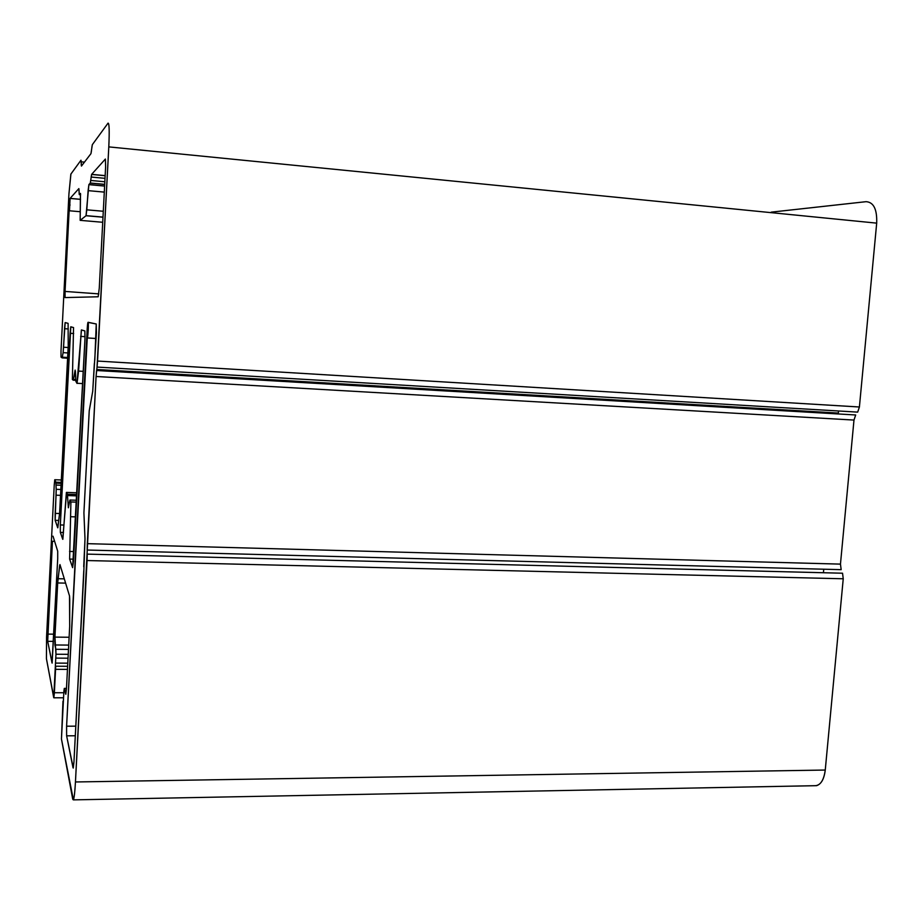 <?xml version="1.0" encoding="UTF-8"?>
<svg xmlns="http://www.w3.org/2000/svg" width="923" height="923" viewBox="0 0 923 923"><rect width="100%" height="100%" fill="white"/><g stroke="black" fill="none" stroke-linecap="round" stroke-linejoin="round"><path stroke-width="1.38" d="M65.06 291.437L65.083 297.575L98.173 296.779L65.083 297.575L65.06 291.437L98.807 293.883L65.06 291.437L69.421 204.987L65.06 291.437M79.066 190.276L78.859 188.604L70.09 198.387L69.421 204.987L70.09 205.044L69.421 204.987L70.09 198.387L78.859 188.604L79.297 194.626L80.439 193.426L80.163 220.343L86.035 215.74L88.896 184.542L90.269 183.112L91.642 174.355L105.384 159.044L105.614 166.994L99.269 288.161L98.173 296.779L99.269 288.161L105.614 166.994L105.384 159.044L91.642 174.355L91.146 177.043L105.026 178.335M91.838 147.438L92.335 144.669L108.049 123.14C109.26 122.944 109.502 130.858 108.799 146.884L876.688 223.135C877.173 209.336 873.654 202.183 866.109 201.676L771.236 212.152L866.109 201.676C873.654 202.183 877.173 209.336 876.688 223.135L859.405 406.997L857.686 412.12L97.042 367.077L108.799 146.884C109.502 130.858 109.26 122.944 108.049 123.14L92.335 144.669L90.962 153.633L81.443 166.071L80.982 160.221L70.921 174.009L68.937 193.888L61.01 350.855L61.022 357.097L62.153 357.893L63.11 352.655L65.164 322.565L68.106 323.35L68.221 346.021L59.603 513.361L57.722 527.794L55.149 520.33L56.199 489.317L55.865 482.21L54.826 479.729L54.238 485.002L46.554 637.112L46.427 658.676L53.719 697.615L55.968 654.245L54.93 637.112L57.688 582.967L59.614 565.718L59.96 564.576L69.525 595.993L69.686 626.302L66.468 688.546L65.671 694.061L64.46 688.57L63.906 690.946L61.46 739L72.652 798.776C73.632 802.145 74.567 796.537 75.455 781.966L96.073 376.492L853.983 420.069L855.679 414.981L96.58 370.504L855.679 414.981L853.983 420.069L840.461 564.126L841.165 569.664L87.166 550.039L841.165 569.664L840.461 564.126L87.304 543.659L87.166 550.039M96.58 370.504L96.073 376.492L97.042 367.077L857.686 412.12L859.405 406.997L97.55 361.055L97.042 367.077M87.224 554.123L842.549 573.218L843.241 578.779L825.254 770.047C823.778 780.835 820.051 786.061 814.063 785.715L816.543 785.669C821.262 784.169 824.17 778.954 825.254 770.047L843.241 578.779L842.549 573.218L87.224 554.123L87.074 560.538L843.241 578.779L87.074 560.538L75.455 781.966L825.254 770.047L75.455 781.966C74.878 792.257 74.175 798.222 73.367 799.872L61.46 739L62.972 701.226M823.42 572.733L823.743 569.203L823.42 572.733M838.176 413.954L838.615 410.989L838.257 413.054L96.719 369.477L838.257 413.054L838.176 413.954M53.015 536.182L57.711 551.239L57.711 558.68L52.023 662.945L47.696 641.323L52.426 541.27L47.696 641.323L52.138 663.083L57.711 558.68L57.711 551.239L53.015 536.182M94.804 360.062L96.246 323.973L87.985 322.381C87.224 323.638 86.577 339.918 87.373 337.945C88.066 336.895 88.746 321.977 88.089 322.277L66.594 726.205L75.824 726.159L66.594 726.205L66.629 735.827L75.317 735.769L66.629 735.827L73.252 768.051L73.944 762.075L73.021 767.74L66.629 735.827L66.594 726.205L87.143 330.019L88.089 322.277L96.246 323.973L96.43 332.626L92.727 391.26L89.231 410.816L83.912 512.796L84.997 538.94L83.635 577.06L73.944 762.075L83.774 570.772M68.371 507.8L67.402 494.197L66.594 492.409L62.741 539.297L60.341 532.409L60.33 524.956L70.817 326.777L73.552 327.584L72.375 379.445L73.24 380.184L75.386 371.127L75.905 381.464L77.013 383.414L81.432 329.915L84.858 330.93L84.974 338.81L72.617 567.645L69.629 559.073L70.909 501.95L69.79 500.52L68.371 507.8L69.929 500.024L70.909 501.95L69.629 559.073L72.617 567.645L73.459 561.403L84.974 338.81L84.858 330.93L81.351 330.007L78.593 371.081L77.013 383.414L75.905 381.464L75.132 370.088L73.321 380.126L72.375 379.445L73.552 327.584L70.748 326.834L70.09 333.295L60.33 524.956L60.341 532.409L62.845 539.32L66.387 492.421L67.402 494.197L68.371 507.8M70.067 198.433L69.49 210.79L70.09 198.387L80.555 199.368L70.067 198.433M80.555 199.322L70.09 198.387M96.073 376.492L87.304 543.659L840.461 564.126L853.983 420.069L96.073 376.492M63.906 690.946L64.298 688.396L66.468 688.57L64.46 688.57L65.845 694.258L66.468 688.546L69.686 626.302L69.721 599.142L69.525 595.993L59.96 564.576L58.011 578.721L64.31 578.848L58.011 578.721L57.688 582.967L65.602 583.117L57.688 582.967L54.93 637.112L69.121 637.251L54.93 637.112L54.907 644.969L68.717 645.096L54.907 644.969L55.865 649.296L68.487 649.4L55.865 649.296L55.968 654.245L68.233 654.326M67.61 666.291L55.68 666.233L55.565 669.337L67.46 669.394L55.565 669.337L54.365 692.746L63.745 692.746L54.365 692.746L53.846 697.8L46.427 658.676L46.554 637.112L54.238 485.002L54.757 479.729L61.414 479.983L54.826 479.729L55.865 482.21L61.287 482.406L55.865 482.21L55.968 483.156L61.241 483.364M56.038 485.06L61.137 485.256L56.038 485.06M60.93 489.49L56.199 489.317L56.084 495.19L60.63 495.351L56.084 495.19L55.161 513.373L59.58 513.523L55.161 513.373L55.149 520.33L58.76 520.445L55.149 520.33L57.814 527.818L59.603 513.361L68.221 346.021L68.106 323.35L65.118 322.623L64.518 328.692L68.29 328.946L64.518 328.692L63.572 347.221L68.152 347.51L63.572 347.221L63.11 352.655L67.875 352.944M67.633 357.663L62.153 357.893L61.022 357.097L61.01 350.855L68.937 193.888L70.852 174.135L80.982 160.221L81.189 161.825L84.455 162.136M62.176 357.893L67.598 358.228M62.349 357.178L67.644 357.501L62.349 357.178M82.585 164.582L81.224 164.456L81.443 166.071L90.962 153.633L91.458 150.899M108.799 146.884L97.55 361.055L859.405 406.997L876.688 223.135L108.799 146.884M76.851 495.882L67.541 495.547L76.851 495.882M76.921 494.532L67.402 494.197L76.921 494.532M77.001 492.79L66.594 492.409L77.001 492.79M63.502 532.502L60.341 532.409L63.502 532.502M63.941 525.06L60.33 524.956L63.941 525.06M73.667 333.526L70.09 333.295L73.667 333.526M73.275 380.184L75.848 380.334M75.813 379.561L73.494 379.422L75.813 379.561M83.289 371.358L78.593 371.081L83.289 371.358M85.066 336.664L80.624 336.387L85.066 336.664M73.575 559.165L69.629 559.073L73.575 559.165M73.967 551.55L69.548 551.435L73.967 551.55M75.755 516.88L71.083 516.73L75.755 516.88M76.517 502.147L70.909 501.95L76.517 502.147M76.621 500.254L70.044 500.024L76.621 500.254M83.728 566.745L84.997 538.94L83.912 512.796L89.231 410.816L92.727 391.26L94.365 363.431M68.037 658.191L55.876 658.111L68.037 658.191M53.499 641.381L47.696 641.323L53.499 641.381M53.869 634.17L47.731 634.113L53.869 634.17M54.619 541.328L52.426 541.27L54.619 541.328M90.766 180.458L104.841 181.773L90.766 180.458L90.269 183.112L104.703 184.438L90.269 183.112L88.896 184.542L104.622 185.996L88.896 184.542L88.112 190.634L104.299 192.111L88.112 190.634L86.797 209.821L103.295 211.263L86.797 209.821L86.035 215.74L102.984 217.205L86.035 215.74L80.163 220.343L102.718 222.281L80.163 220.343L80.497 193.438L79.297 194.626L80.636 194.741L79.297 194.626L79.101 192.93M105.164 175.624L91.642 174.355L105.164 175.624M69.49 210.79L80.128 211.713M73.367 799.872L816.543 785.669M64.414 688.396L66.468 688.396M53.846 697.8L63.283 697.788M62.21 357.847L67.61 358.17M73.321 380.126L75.848 380.264M77.197 383.287L82.655 383.587M87.985 322.381L88.85 322.439L87.985 322.381M87.373 337.945L96.119 338.51M55.749 663.095L67.771 663.164M86.093 215.647L102.995 217.113M88.85 184.623L104.622 186.077M90.316 183.019L104.714 184.346M91.596 174.447L105.164 175.728"/></g></svg>
